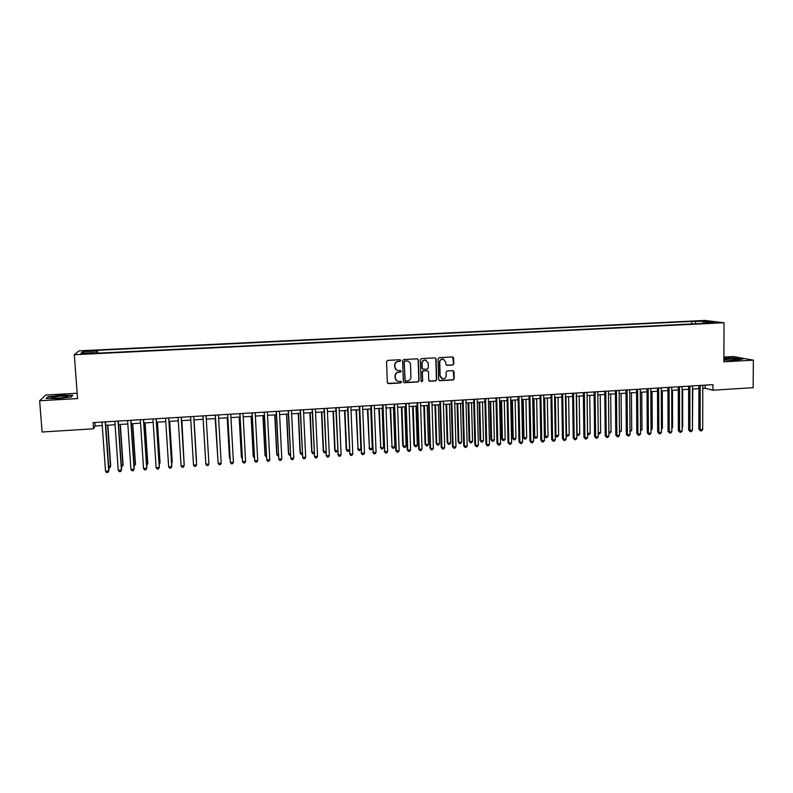 <?xml version="1.0" encoding="UTF-8"?>
<svg xmlns="http://www.w3.org/2000/svg" width="793" height="793" viewBox="0 0 793 793"><rect width="100%" height="100%" fill="white"/><g stroke="black" fill="none" stroke-linecap="round" stroke-linejoin="round"><path stroke-width="1.19" d="M400.733 360.508L399.9 359.735L387.678 360.389L386.568 361.618L387.331 382.553L388.53 383.643L400.713 382.94L401.486 382.087L400.822 381.334L398.344 381.383C396.51 380.967 395.489 379.817 395.281 377.914L395.221 376.169C395.36 373.909 396.54 372.601 398.76 372.254L400.336 372.165L401.109 371.312L400.425 370.549L398.036 370.609C396.153 370.212 395.112 369.052 394.904 367.119L394.835 365.375C394.983 363.105 396.163 361.796 398.383 361.449L399.959 361.37L400.733 360.508M396.688 370.143L394.686 367L394.617 365.256C394.765 362.986 395.945 361.687 398.165 361.34L399.741 361.261L400.515 360.399L400.168 359.774M387.757 383.396L400.495 382.811L400.98 381.374M396.936 380.848L395.063 377.785L395.003 376.051C395.142 373.79 396.322 372.482 398.542 372.135L400.118 372.046L400.574 370.589M698.058 320.977L703.163 321.175L698.058 320.977M452.694 365.067L453.784 363.858L453.616 358.039L452.625 356.949L439.144 357.653L438.043 358.872L438.678 379.619L439.619 380.69L453.12 379.936L454.211 378.727L454.012 371.729L453.041 370.648L447.173 370.955L446.072 372.175L446.181 375.644C445.963 377.795 444.804 378.876 442.692 378.866L440.145 375.991L439.738 362.332C439.927 360.22 441.067 359.15 443.138 359.1L445.775 362.014L445.844 364.284L446.816 365.375L452.694 365.067L453.507 363.739L452.753 356.969M77.169 393.259L45.776 395.013L39.65 400.743L77.565 398.592L74.314 354.709L724.029 322.741L723.87 361.826L753.35 360.151L753.142 387.688L712.947 390.196L712.957 384.664L93.088 422.619L93.534 428.805L95.15 425.98L102.257 425.544M39.65 400.743L42.108 432.007L93.534 428.805M418.397 359.913L417.396 358.823L403.716 359.536L402.616 360.756L403.34 381.631L404.519 382.722L417.97 381.958L419.071 380.739L418.397 359.913L417.594 358.862M421.489 358.595L435.07 357.881L436.061 358.971L436.695 379.728L435.605 380.937L429.667 381.264L428.726 380.184L428.458 371.768L427.288 370.678L423.482 370.886L422.382 372.105L422.669 380.878L421.737 381.72L421.073 380.967L420.389 359.814L421.489 358.595M86.734 351.299L93.614 350.734L87.438 350.675L83.344 351.101L86.734 351.299M74.314 354.709L79.032 350.833L704.858 320.441L724.029 322.741M691.674 323.97L691.674 321.413L97.529 350.308L96.805 351.012L96.776 353.202M691.674 321.413L706.305 321.294L714.126 322.245L702.796 322.801L706.404 323.247L94.436 353.321L95.2 352.578L80.945 353.281L82.789 351.695L96.805 351.012M753.35 360.151L733.327 356.543L723.89 357.068M702.757 388.401L705.215 388.253L712.947 390.196M105.737 425.326L115.074 424.751M118.504 424.542L127.832 423.968M131.212 423.749L140.53 423.175M143.86 422.976L153.178 422.391M156.449 422.193L165.767 421.618M168.988 421.42L178.296 420.845M181.478 420.647L190.776 420.072M193.898 419.874L203.186 419.299M206.289 419.11L215.518 418.535M218.64 418.347L227.799 417.782M230.941 417.584L240.021 417.019M243.183 416.831L252.194 416.275M255.376 416.077L264.307 415.522M267.519 415.324L276.37 414.779M279.602 414.58L288.384 414.035M291.636 413.827L300.349 413.292M303.61 413.094L312.254 412.558M315.535 412.35L324.119 411.825M327.42 411.617L335.925 411.091M339.245 410.883L347.681 410.368M351.012 410.159L359.378 409.644M362.738 409.436L371.035 408.92M374.415 408.712L382.642 408.207M386.032 407.989L394.2 407.483M397.61 407.275L405.709 406.779M409.138 406.561L417.168 406.066M420.607 405.857L428.577 405.362M432.036 405.144L439.937 404.658M443.416 404.44L451.247 403.954M454.746 403.746L462.517 403.26M466.026 403.042L473.738 402.566M477.267 402.348L484.91 401.873M488.458 401.654L496.031 401.189M499.59 400.971L507.114 400.505M510.692 400.287L518.146 399.821M521.735 399.603L529.129 399.137M532.737 398.919L540.073 398.463M543.701 398.245L550.966 397.789M554.614 397.571L561.821 397.124M565.478 396.896L572.625 396.45M576.303 396.222L583.39 395.786M587.078 395.558L594.106 395.122M597.813 394.894L604.781 394.458M608.499 394.23L615.418 393.804M619.145 393.576L626.004 393.15M629.741 392.922L636.551 392.495M640.308 392.267L647.048 391.851M650.815 391.613L657.506 391.197M661.293 390.969L667.924 390.553M671.721 390.325L678.302 389.918M682.109 389.68L688.631 389.274M692.458 389.036L698.92 388.639M94.902 422.51L95.15 425.98M705.215 385.13L705.215 388.253M97.727 353.153L97.529 350.308M95.319 353.272L95.2 352.578M702.796 322.801L702.479 323.445M695.947 323.762L695.124 321.839M84.197 353.113L82.789 351.695M706.305 321.294L705.73 322.652M57.968 398.601L71.32 397.025L72.787 395.32L61.23 395.182L48.016 396.718L46.222 398.443L57.968 398.601M723.88 360.151L736.053 360.161L742.813 359.051L736.816 357.96L723.88 358.02M48.056 397.293L48.016 396.718M403.786 382.504L417.733 381.82L418.833 380.6L418.149 359.814M405.035 361.093L404.261 361.955L404.896 380.273L405.56 381.027L407.374 380.937C409.584 380.59 410.764 379.292 410.903 377.032L410.487 364.522C410.268 362.56 409.208 361.4 407.305 361.023L404.807 360.984L404.261 361.955M405.183 380.858L404.034 361.846M408.296 361.291L406.7 361.003M404.807 360.984L406.462 360.894M429.201 381.076L435.347 380.809L436.437 379.599L435.803 358.872L435.238 357.911M427.685 370.727L423.234 370.767L422.134 371.986L422.669 380.878M421.37 381.562L422.421 380.749M428.18 363.016L425.524 360.101C423.432 360.141 422.292 361.221 422.094 363.343L422.253 368.18L423.432 369.27L427.239 369.062L428.329 367.843L428.18 363.016M426.247 360.27L425.276 359.992C423.194 360.032 422.045 361.112 421.856 363.234L422.094 363.343M422.768 369.102L422.005 368.061L421.856 363.234M446.39 365.226L452.416 364.949M443.773 359.239L442.871 358.991C440.799 359.041 439.669 360.121 439.471 362.223L439.738 362.332M441.701 378.548L439.887 375.862L439.471 362.223M439.163 380.511L452.843 379.807L453.933 378.598L453.2 370.678M108.661 466.542L110.713 465.848L107.838 425.197M108.76 467.92L109.731 467.85L110.495 466.413L107.58 425.217M105.221 421.876L108.71 471.012L105.519 471.23L102.01 422.074M105.489 421.866L108.938 470.427L107.937 472.469L106.658 472.559L105.519 471.23M60.585 396.123L51.258 397.561C51.039 398.165 53.508 398.354 58.682 398.126L67.038 397.055C69.219 396.193 67.058 395.885 60.585 396.123M62.508 397.808L56.898 398.205M46.856 398.453L48.393 396.966L61.2 395.479L72.401 395.618L71.162 397.035M723.88 359.695C728.836 360.161 733.218 360.091 737.034 359.507L737.5 359.269C738.065 358.545 727.488 358.258 723.88 358.892M723.88 358.297L736.608 358.208L741.97 359.189M121.359 465.66L123.123 464.995L120.318 424.424M121.448 467.037L122.935 465.55L120.1 424.443M133.997 464.787L135.484 464.143L132.738 423.66M134.086 466.155L135.325 464.698L132.55 423.67M146.576 463.915L147.785 463.29L145.109 422.897M146.665 465.283L147.667 463.846L144.96 422.907M159.096 463.053L160.027 462.448L157.42 422.134M159.185 464.361L159.948 462.993L157.301 422.144M118.028 421.093L121.428 470.12L118.256 470.338L114.836 421.291M118.266 421.083L121.626 469.535L120.645 471.577L119.376 471.666L118.256 470.338M130.776 420.31L134.096 469.238L130.934 469.456L127.594 420.508M130.974 420.3L134.255 468.653L133.303 470.695L132.044 470.784L130.934 469.456M143.474 419.537L146.705 468.356L143.563 468.574L140.302 419.735M143.632 419.527L146.834 467.781L145.902 469.803L144.643 469.892L143.563 468.574M156.102 418.763L159.264 467.474L156.132 467.692L152.95 418.952M156.231 418.754L159.353 466.908L158.451 468.931L157.202 469.02L156.132 467.692M171.566 462.19L172.23 461.605L169.682 421.37M171.625 463.122L172.18 462.15L169.603 421.38M168.691 417.99L171.764 466.601L168.641 466.819L165.549 418.189M168.77 417.99L171.813 466.036L170.941 468.048L169.692 468.138L168.641 466.819M183.986 461.338L181.894 420.617M184.016 461.893L181.845 420.627M181.21 417.227L184.204 465.729L181.101 465.947L178.088 417.415M181.26 417.227L184.224 465.164L183.371 467.176L182.132 467.265L181.101 465.947M196.466 459.93L194.047 419.864L196.466 459.93M193.502 465.085L194.523 466.393L195.752 466.314L196.595 464.867L193.7 416.464L196.595 464.867L193.502 465.085L190.568 416.652M205.585 459.91L203.137 419.309L205.585 459.841M208.926 464.004L208.083 465.441L206.854 465.531L205.843 464.222L202.988 415.889L205.843 464.222L208.926 464.004L206.091 415.701M215.2 418.555L217.847 458.998M215.24 418.555L217.877 459.425M215.319 415.135L218.144 463.36L215.369 415.135M221.207 463.142L220.355 464.589L219.126 464.668L218.144 463.36L221.207 463.142L218.452 414.947M227.214 417.812L229.445 457.66L230.059 458.146M227.284 417.812L229.544 458.185L230.109 458.939M227.611 414.382L230.376 462.507L227.68 414.382M233.429 462.289L232.567 463.727L231.348 463.816L230.376 462.507L233.429 462.289L230.753 414.194M239.169 417.078L241.35 456.837L242.222 457.313M239.278 417.068L241.478 457.363L242.281 458.473M239.833 413.639L242.569 461.655L239.942 413.629M245.602 461.437L244.73 462.874L243.52 462.963L242.569 461.655L245.602 461.437L243.005 413.44M251.084 416.335L253.195 456.015L254.325 456.471M251.222 416.335L253.354 456.54L254.394 457.819M252.015 412.885L254.702 460.802L252.154 412.885M257.725 460.594L256.843 462.022L255.633 462.111L254.702 460.802L257.725 460.594L255.197 412.697M264.138 412.152L266.775 459.96L264.307 412.132M269.789 459.752L268.906 461.179L267.697 461.268L266.775 459.96L269.789 459.752L267.34 411.954M276.202 411.408L278.809 459.117L276.41 411.398M281.802 458.909L280.91 460.336L279.711 460.426L278.809 459.117L281.802 458.909L279.433 411.21M262.939 415.601L264.991 455.202L266.379 455.638M263.107 415.591L265.189 455.717L266.448 456.976M274.745 414.878L276.737 454.399L278.383 454.805M274.953 414.868L276.965 454.904L278.452 456.144M286.511 414.144L288.434 453.586L290.337 453.983M286.739 414.134L288.692 454.102L289.564 455.38L290.397 455.321M288.226 410.675L290.783 458.285L288.464 410.655M293.767 458.076L292.865 459.504L291.675 459.583L290.783 458.285L293.767 458.076L291.467 410.477M298.218 413.421L300.091 452.783L302.232 453.16M298.475 413.411L300.369 453.289L301.231 454.567L302.292 454.488M300.19 409.941L302.708 457.452L300.458 409.922M305.682 457.244L304.77 458.661L303.58 458.75L302.708 457.452L305.682 457.244L303.451 409.743M309.875 412.707L311.689 451.98L314.078 452.347M310.172 412.687L312.006 452.486L312.848 453.765L314.137 453.477M312.105 409.208L314.583 456.619L312.412 409.188M317.537 456.411L316.625 457.829L315.436 457.918L314.583 456.619L317.537 456.411L315.386 409.01M321.482 411.983L323.237 451.187L325.873 451.524M321.809 411.964L323.584 451.683L324.406 452.962L323.237 451.187M325.913 452.347L324.406 452.962M323.97 408.484L326.399 455.797L324.307 408.464M329.353 455.588L328.421 457.006L327.241 457.085L326.399 455.797L329.353 455.588L327.271 408.276M327.241 457.085L326.042 455.271M333.05 411.27L334.745 450.394L337.62 450.711M333.397 411.25L335.112 450.89L335.925 452.159L334.745 450.394M337.64 451.217L335.925 452.159M335.776 407.761L338.175 454.974L336.143 407.741M341.109 454.766L340.177 456.183L338.998 456.262L338.175 454.974L341.109 454.766L339.097 407.552M338.998 456.262L337.778 454.448M344.559 410.556L346.194 449.601L349.316 449.909M344.945 410.536L346.6 450.097L347.393 451.366L346.194 449.601M349.326 450.097L348.543 451.286L347.393 451.366M347.542 407.037L349.891 454.151L347.939 407.017M352.816 453.943L351.874 455.36L350.704 455.44L349.891 454.151L352.816 453.943L350.883 406.839M350.704 455.44L349.475 453.636M356.027 409.852L358.03 449.304L360.884 449.106L359.298 409.644M356.434 409.822L358.03 449.304L358.823 450.573L357.603 448.818M360.884 449.106L359.953 450.493L358.823 450.573M359.249 406.323L361.568 453.338L359.675 406.294M364.473 453.13L363.521 454.548L362.361 454.627L361.568 453.338L364.473 453.13L362.609 406.115M362.361 454.627L361.112 452.823M367.437 409.138L369.419 448.521L372.264 448.323L370.737 408.94M367.883 409.119L369.419 448.521L370.192 449.78L368.963 448.025M372.264 448.323L371.322 449.7L370.192 449.78M370.906 405.61L373.186 452.525L371.372 405.58M376.08 452.317L375.129 453.725L373.969 453.814L373.186 452.525L376.08 452.317L374.286 405.401M373.969 453.814L372.7 452.01M378.806 408.435L380.759 447.738L383.584 447.539L382.117 408.236M379.282 408.415L380.759 447.738L381.522 448.997L380.273 447.252M383.584 447.539L382.642 448.917L381.522 448.997M390.126 407.741L392.049 446.955L394.874 446.756L393.457 407.533M390.632 407.711L392.049 446.955L392.793 448.214L391.534 446.469M394.874 446.756L393.923 448.134L392.793 448.214M401.407 407.037L402.755 445.696L403.3 446.181L406.105 445.983L404.747 406.839M401.932 407.007L403.3 446.181L404.024 447.44L402.755 445.696M406.105 445.983L405.154 447.361L404.024 447.44M382.523 404.896L384.754 451.713L383.009 404.866M387.638 451.514L386.677 452.922L385.527 453.001L384.754 451.713L387.638 451.514L385.913 404.688M385.527 453.001L384.248 451.207M394.081 404.192L395.737 450.404L396.282 450.91L394.607 404.152M399.147 450.711L398.175 452.109L397.035 452.188L396.282 450.91L399.147 450.711L397.491 403.984M397.035 452.188L395.737 450.404M405.59 403.488L407.186 449.611L407.751 450.107L406.145 403.449M410.615 449.909L409.634 451.306L408.494 451.386L407.751 450.107L410.615 449.909L409.019 403.27M408.494 451.386L407.186 449.611M412.628 406.343L413.926 444.923L414.501 445.398L417.296 445.21L415.998 406.135M413.183 406.313L414.501 445.398L415.215 446.657L413.926 444.923M417.296 445.21L416.335 446.588L415.215 446.657M417.059 402.785L418.575 448.808L419.18 449.304L417.633 402.745M422.025 449.106L421.033 450.513L419.903 450.593L419.18 449.304L422.025 449.106L420.498 402.566M419.903 450.593L418.575 448.808M423.809 405.659L425.058 444.159L425.653 444.635L428.438 444.437L427.189 405.451M424.394 405.619L425.653 444.635L426.356 445.884L425.058 444.159M428.438 444.437L427.467 445.815L426.356 445.884M428.468 402.081L429.925 448.015L430.549 448.511L429.082 402.041M433.384 448.313L432.393 449.71L431.263 449.79L430.549 448.511L433.384 448.313L431.937 401.873M431.263 449.79L429.925 448.015M434.941 404.965L436.13 443.396L436.765 443.862L439.53 443.674L438.341 404.757M435.555 404.926L436.765 443.862L437.449 445.121L436.13 443.396M439.53 443.674L438.559 445.042L437.449 445.121M439.837 401.387L441.225 447.232L441.879 447.718L440.472 401.347M444.704 447.52L443.703 448.917L442.573 448.997L441.879 447.718L444.704 447.52L443.317 401.169M442.573 448.997L441.225 447.232M446.033 404.281L447.173 442.633L447.817 443.099L450.583 442.91L449.443 404.073M446.677 404.242L447.817 443.099L448.491 444.358L447.173 442.633M450.583 442.91L449.601 444.278L448.491 444.358M451.158 400.693L452.486 446.449L453.16 446.935L451.822 400.653M455.975 446.737L454.964 448.124L453.844 448.204L453.16 446.935L455.975 446.737L454.657 400.475M453.844 448.204L452.486 446.449M457.075 403.597L458.156 441.87L458.84 442.335L461.585 442.147L460.505 403.389M457.749 403.558L458.84 442.335L459.494 443.594L458.156 441.87M461.585 442.147L460.594 443.515L459.494 443.594M468.078 402.913L469.099 441.116L469.813 441.582L472.549 441.394L471.518 402.705M468.772 402.874L469.813 441.582L470.457 442.831L469.099 441.116M472.549 441.394L471.548 442.752L470.457 442.831M479.031 402.239L480.003 440.363L480.736 440.829L483.462 440.64L482.491 402.031M479.745 402.2L480.736 440.829L481.371 442.078L480.003 440.363M483.462 440.64L482.461 441.998L481.371 442.078M462.428 399.999L463.687 445.666L464.391 446.152L463.122 399.959M467.196 445.953L466.185 447.341L465.065 447.421L464.391 446.152L467.196 445.953L465.937 399.791M465.065 447.421L463.687 445.666M473.649 399.315L474.848 444.883L475.582 445.369L474.373 399.276M478.367 445.17L477.346 446.558L476.236 446.637L475.582 445.369L478.367 445.17L477.178 399.097M476.236 446.637L474.848 444.883M484.83 398.631L485.96 444.11L486.724 444.586L485.584 398.582M489.499 444.397L488.468 445.775L487.358 445.854L486.724 444.586L489.499 444.397L488.369 398.413M487.358 445.854L485.96 444.11M489.935 401.565L490.857 439.619L491.62 440.075L494.326 439.887L493.415 401.347M490.679 401.516L491.62 440.075L492.235 441.324L490.857 439.619M494.326 439.887L493.325 441.245L492.235 441.324M495.962 397.947L497.023 443.337L497.816 443.812L496.735 397.898M500.581 443.614L499.55 445.002L498.44 445.081L497.816 443.812L500.581 443.614L499.521 397.729M498.44 445.081L497.023 443.337M500.799 400.891L501.672 438.866L502.455 439.322L505.161 439.134L504.289 400.683M501.572 400.842L502.455 439.322L503.059 440.571L501.672 438.866M505.161 439.134L504.14 440.492L503.059 440.571M507.044 397.273L508.045 442.563L508.858 443.039L507.847 397.224M511.614 442.851L510.573 444.229L509.473 444.308L508.858 443.039L511.614 442.851L510.623 397.055M509.473 444.308L508.045 442.563M511.614 400.227L512.437 438.123L513.249 438.579L515.936 438.39L515.123 400.009M512.417 400.178L513.249 438.579L513.844 439.818L512.437 438.123M515.936 438.39L514.915 439.748L513.844 439.818M518.077 396.599L519.019 441.8L519.861 442.266L518.909 396.54M522.607 442.078L521.556 443.456L520.466 443.535L519.861 442.266L522.607 442.078L521.675 396.371M520.466 443.535L519.019 441.8M522.389 399.563L523.162 437.389L523.995 437.835L526.681 437.647L525.908 399.345M523.221 399.503L523.995 437.835L524.579 439.074L523.162 437.389M526.681 437.647L525.65 439.005L524.579 439.074M529.07 395.925L529.952 441.037L530.824 441.503L529.932 395.866M533.55 441.314L532.5 442.692L531.409 442.772L530.824 441.503L533.55 441.314L532.678 395.697M531.409 442.772L529.952 441.037M533.124 398.899L533.848 436.646L534.7 437.092L537.367 436.913L536.663 398.681M533.976 398.839L534.7 437.092L535.275 438.331L533.848 436.646M537.367 436.913L536.336 438.261L535.275 438.331M540.013 395.251L540.836 440.274L541.728 440.739L540.905 395.201M544.454 440.551L543.393 441.929L542.303 441.998L541.728 440.739L544.454 440.551L543.641 395.033M542.303 441.998L540.836 440.274M543.81 398.235L544.484 435.912L545.366 436.358L548.022 436.18L547.358 398.017M544.692 398.175L545.366 436.358L545.921 437.597L544.484 435.912M548.022 436.18L546.982 437.518L545.921 437.597M550.917 394.587L551.68 439.52L552.592 439.986L551.829 394.527M555.308 439.798L554.238 441.166L553.157 441.245L552.592 439.986L555.308 439.798L554.555 394.359M553.157 441.245L551.68 439.52M555.358 397.521L555.982 435.625L558.629 435.446L558.024 397.352M555.229 435.258L556.527 436.864L555.229 435.407M558.629 435.446L557.588 436.784L556.527 436.864M561.771 393.923L562.475 438.767L563.417 439.223L562.713 393.863M566.113 439.035L565.042 440.412L563.962 440.482L563.417 439.223L566.113 439.035L565.429 393.695M563.962 440.482L562.475 438.767M565.984 396.867L566.559 434.891L569.196 434.713L568.64 396.698M566.053 434.653L567.094 436.13L566.053 435.04M569.196 434.713L568.145 436.051L567.094 436.13M572.586 393.259L573.22 438.014L574.191 438.47L573.547 393.199M576.878 438.281L575.797 439.649L574.727 439.728L574.191 438.47L576.878 438.281L576.253 393.031M574.727 439.728L573.22 438.014M576.57 396.203L577.096 434.167L579.723 433.989L579.207 396.044M576.818 434.039L577.611 435.397L576.828 434.673M579.723 433.989L578.662 435.327L577.611 435.397M583.351 392.594L583.926 437.27L584.927 437.726L584.342 392.535M587.603 437.538L586.513 438.906L585.452 438.975L584.927 437.726L587.603 437.538L587.038 392.376M585.452 438.975L583.926 437.27M587.107 395.558L587.583 433.444L590.2 433.256L589.744 395.39M587.554 433.424L588.099 434.673L587.563 434.306M590.2 433.256L589.14 434.604L588.099 434.673M594.076 391.94L594.591 436.527L595.612 436.973L595.097 391.881M598.279 436.794L597.188 438.152L596.128 438.232L595.612 436.973L598.279 436.794L597.773 391.712M596.128 438.232L594.591 436.527M598.229 432.7L600.638 432.542L600.232 394.745M600.638 432.542L599.577 433.88L598.249 433.821M598.537 433.949L598.239 433.226M604.752 391.286L605.218 435.783L606.258 436.229L605.793 391.227M608.915 436.051L607.815 437.409L606.754 437.478L606.258 436.229L608.915 436.051L608.469 391.058M606.754 437.478L605.218 435.783M608.875 431.967L611.036 431.818L610.679 394.101M611.036 431.818L609.966 433.156L608.885 433.206M615.388 390.632L615.794 435.05L616.865 435.496L616.458 390.572M619.502 435.307L618.401 436.665L617.341 436.735L616.865 435.496L619.502 435.307L619.115 390.404M617.341 436.735L615.794 435.05M619.472 431.233L621.395 431.105L621.078 393.457M621.395 431.105L619.482 432.492M625.974 389.987L626.321 434.316L627.422 434.752L627.075 389.918M630.048 434.574L628.938 435.922L627.887 436.001L627.422 434.752L630.048 434.574L629.721 389.76M627.887 436.001L626.321 434.316M630.019 430.51L631.714 430.391L631.446 392.813M631.714 430.391L630.029 431.759M636.521 389.343L636.819 433.583L637.939 434.019L637.651 389.274M640.556 433.83L639.445 435.188L638.395 435.268L637.939 434.019L640.556 433.83L640.288 389.115M638.395 435.268L636.819 433.583M640.536 429.786L641.983 429.677L641.765 392.178M641.983 429.677L640.536 431.035M647.029 388.699L647.266 432.849L648.406 433.285L648.178 388.629M651.023 433.107L649.903 434.455L648.852 434.534L648.406 433.285L651.023 433.107L650.805 388.471M648.852 434.534L647.266 432.849M651.003 429.063L652.223 428.973L652.044 391.544M652.223 428.973L651.003 430.312M657.496 388.055L657.675 432.126L658.834 432.562L658.666 387.985M661.441 432.373L660.311 433.721L659.27 433.801L658.834 432.562L661.441 432.373L661.283 387.827M659.27 433.801L657.675 432.126M661.421 428.339L662.413 428.27L662.284 390.909M662.413 428.27L661.431 429.449M667.914 387.42L668.033 431.402L669.223 431.828L669.114 387.341M671.82 431.65L670.69 432.998L669.649 433.067L669.223 431.828L671.82 431.65L671.711 387.182M669.649 433.067L668.033 431.402M671.81 427.615L672.563 427.566L672.484 390.275M672.563 427.566L671.81 428.468M678.293 386.786L678.362 430.678L679.571 431.105L679.512 386.706M682.158 430.926L681.018 432.274L679.988 432.344L679.571 431.105L682.158 430.926L682.109 386.548M679.988 432.344L678.362 430.678M682.149 426.902L682.684 426.872L682.644 389.65M682.684 426.872L682.149 427.496M688.631 386.151L688.641 429.965L689.88 430.391L689.87 386.072M692.448 430.212L691.308 431.551L690.277 431.62L689.88 430.391L692.448 430.212L692.458 385.913M690.277 431.62L688.641 429.965M692.448 426.198L692.765 389.016M698.93 385.517L698.881 429.251L700.14 429.667L700.189 385.438M702.707 429.489L701.557 430.837L700.526 430.906L700.14 429.667L702.707 429.489L702.767 385.289M700.526 430.906L698.881 429.251M87.488 351.259L87.438 350.675M90.263 351.121L90.224 350.536M52.407 398.106L51.258 397.561"/></g></svg>
